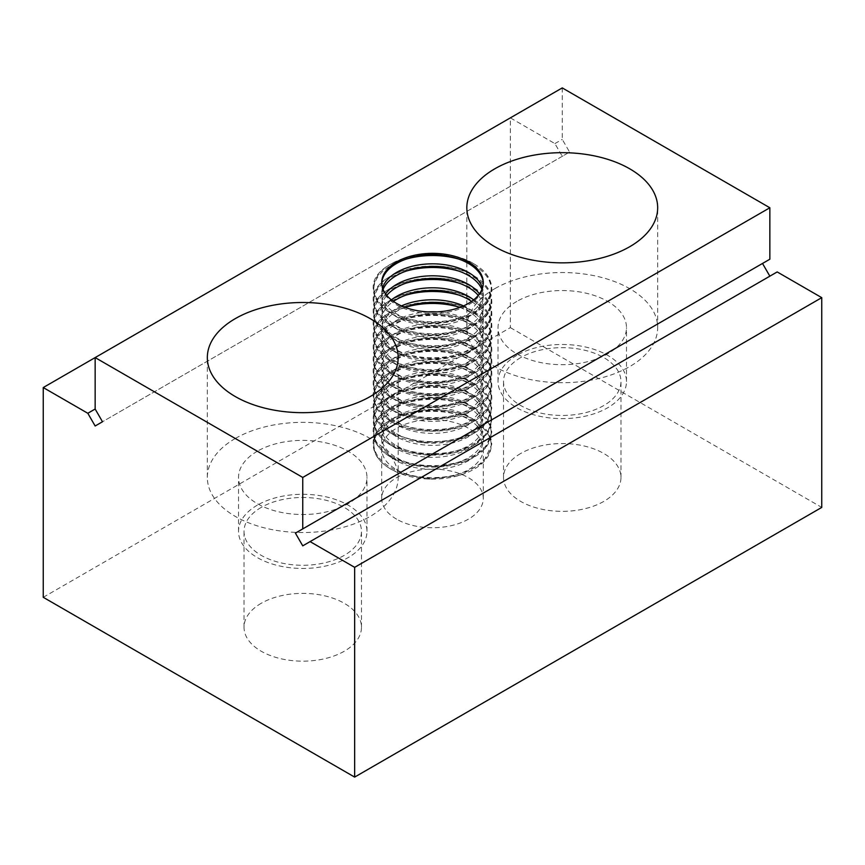 <?xml version="1.0" encoding="UTF-8"?>
<svg xmlns="http://www.w3.org/2000/svg" width="865" height="865" viewBox="0 0 865 865"><rect width="100%" height="100%" fill="white"/><g stroke="black" fill="none" stroke-linecap="round" stroke-linejoin="round"><path stroke-width="0.65" stroke-dasharray="4.33 3.24" d="M520.73 357.591A58.723 33.897 0 0 0 503.527 381.562A58.723 33.897 0 0 0 539.782 412.886A58.723 33.897 0 0 0 603.77 405.534A58.723 33.897 0 0 0 620.973 381.562A58.723 33.897 0 0 0 584.718 350.239A58.723 33.897 0 0 0 520.73 357.591M520.73 453.476A58.723 33.897 0 0 0 503.527 477.448A58.723 33.897 0 0 0 539.782 508.771A58.723 33.897 0 0 0 603.77 501.419A58.723 33.897 0 0 0 620.973 477.448A58.723 33.897 0 0 0 584.718 446.124A58.723 33.897 0 0 0 520.73 453.476M261.23 507.409A58.723 33.897 0 0 0 244.027 531.38A58.723 33.897 0 0 0 280.282 562.704A58.723 33.897 0 0 0 344.27 555.352A58.723 33.897 0 0 0 361.473 531.38A58.723 33.897 0 0 0 325.218 500.067A58.723 33.897 0 0 0 261.23 507.409M261.23 603.294A58.723 33.897 0 0 0 244.027 627.266A58.723 33.897 0 0 0 280.282 658.589A58.723 33.897 0 0 0 344.27 651.237A58.723 33.897 0 0 0 361.473 627.266A58.723 33.897 0 0 0 325.218 595.953A58.723 33.897 0 0 0 261.23 603.294M257.338 451.227A64.226 37.076 0 0 0 238.524 477.448A64.226 37.076 0 0 0 278.173 511.702A64.226 37.076 0 0 0 348.163 503.668A64.226 37.076 0 0 0 366.976 477.448A64.226 37.076 0 0 0 327.327 443.194A64.226 37.076 0 0 0 257.338 451.227M257.338 505.16A64.226 37.076 0 0 0 238.524 531.38A64.226 37.076 0 0 0 278.173 565.634A64.226 37.076 0 0 0 348.163 557.601A64.226 37.076 0 0 0 366.976 531.38A64.226 37.076 0 0 0 327.327 497.126A64.226 37.076 0 0 0 257.338 505.16M516.837 301.409A64.226 37.076 0 0 0 498.024 327.63A64.226 37.076 0 0 0 537.673 361.884A64.226 37.076 0 0 0 607.663 353.839A64.226 37.076 0 0 0 626.476 327.63A64.226 37.076 0 0 0 586.827 293.365A64.226 37.076 0 0 0 516.837 301.409M516.837 355.342A64.226 37.076 0 0 0 498.024 381.562A64.226 37.076 0 0 0 514.74 406.507A64.226 37.076 0 0 0 607.663 407.783A64.226 37.076 0 0 0 626.476 381.562A64.226 37.076 0 0 0 586.827 347.308A64.226 37.076 0 0 0 516.837 355.342M235.28 438.49A95.42 55.09 0 0 0 207.33 477.448A95.42 55.09 0 0 0 296.652 532.418A95.42 55.09 0 0 0 370.22 516.394A95.42 55.09 0 0 0 398.17 477.448A95.42 55.09 0 0 0 339.264 426.553A95.42 55.09 0 0 0 235.28 438.49M494.78 288.672A95.42 55.09 0 0 0 466.83 327.63A95.42 55.09 0 0 0 556.152 382.6A95.42 55.09 0 0 0 629.72 366.576A95.42 55.09 0 0 0 657.67 327.63A95.42 55.09 0 0 0 598.764 276.735A95.42 55.09 0 0 0 494.78 288.672M396.581 519.162A50.786 29.324 180 0 1 381.714 498.424A50.786 29.324 180 0 1 413.059 471.328A50.786 29.324 180 0 1 468.419 477.685A50.786 29.324 180 0 1 483.286 498.424A50.786 29.324 180 0 1 451.941 525.509A50.786 29.324 180 0 1 396.581 519.162M483.276 283.428A50.786 29.324 180 0 1 483.286 284.185A50.786 29.324 180 0 1 451.941 311.281A50.786 29.324 180 0 1 396.581 304.923A50.786 29.324 180 0 1 381.714 284.185A50.786 29.324 180 0 1 381.725 283.428M385.585 293.905A50.786 29.324 0 0 0 381.714 305.14A50.786 29.324 0 0 0 396.581 325.878A50.786 29.324 0 0 0 451.941 332.236A50.786 29.324 0 0 0 483.286 305.14A50.786 29.324 0 0 0 479.415 293.905M478.248 295.419A50.786 29.324 180 0 1 483.286 308.156A50.786 29.324 180 0 1 451.941 335.252A50.786 29.324 180 0 1 396.581 328.895A50.786 29.324 180 0 1 381.714 308.156A50.786 29.324 180 0 1 386.752 295.419M401.479 305.896A50.786 29.324 0 0 0 381.714 329.111A50.786 29.324 0 0 0 396.581 349.849A50.786 29.324 0 0 0 451.941 356.207A50.786 29.324 0 0 0 483.286 329.111A50.786 29.324 0 0 0 468.419 308.383A50.786 29.324 0 0 0 463.521 305.896M459.812 307.399A50.786 29.324 180 0 1 468.419 311.389A50.786 29.324 180 0 1 483.286 332.128A50.786 29.324 180 0 1 451.941 359.224A50.786 29.324 180 0 1 396.581 352.866A50.786 29.324 180 0 1 381.714 332.128A50.786 29.324 180 0 1 405.188 307.399M396.581 373.821A50.786 29.324 0 0 0 451.941 380.178A50.786 29.324 0 0 0 483.286 353.082A50.786 29.324 0 0 0 468.419 332.355A50.786 29.324 0 0 0 413.059 325.997A50.786 29.324 0 0 0 381.714 353.082A50.786 29.324 0 0 0 396.581 373.821M468.419 335.361A50.786 29.324 180 0 1 483.286 356.099A50.786 29.324 180 0 1 451.941 383.195A50.786 29.324 180 0 1 396.581 376.837A50.786 29.324 180 0 1 381.714 356.099A50.786 29.324 180 0 1 413.059 329.003A50.786 29.324 180 0 1 468.419 335.361M396.581 397.792A50.786 29.324 0 0 0 451.941 404.15A50.786 29.324 0 0 0 483.286 377.054A50.786 29.324 0 0 0 468.419 356.326A50.786 29.324 0 0 0 413.059 349.968A50.786 29.324 0 0 0 381.714 377.054A50.786 29.324 0 0 0 396.581 397.792M468.419 359.332A50.786 29.324 180 0 1 483.286 380.07A50.786 29.324 180 0 1 451.941 407.166A50.786 29.324 180 0 1 396.581 400.809A50.786 29.324 180 0 1 381.714 380.07A50.786 29.324 180 0 1 413.059 352.974A50.786 29.324 180 0 1 468.419 359.332M396.581 421.763A50.786 29.324 0 0 0 451.941 428.121A50.786 29.324 0 0 0 483.286 401.025A50.786 29.324 0 0 0 468.419 380.297A50.786 29.324 0 0 0 413.059 373.94A50.786 29.324 0 0 0 381.714 401.025A50.786 29.324 0 0 0 396.581 421.763M468.419 383.303A50.786 29.324 180 0 1 483.286 404.042A50.786 29.324 180 0 1 451.941 431.138A50.786 29.324 180 0 1 396.581 424.78A50.786 29.324 180 0 1 381.714 404.042A50.786 29.324 180 0 1 413.059 376.956A50.786 29.324 180 0 1 468.419 383.303M396.581 445.735A50.786 29.324 0 0 0 451.941 452.092A50.786 29.324 0 0 0 483.286 424.996A50.786 29.324 0 0 0 468.419 404.269A50.786 29.324 0 0 0 413.059 397.911A50.786 29.324 0 0 0 381.714 424.996A50.786 29.324 0 0 0 396.581 445.735M468.419 407.274A50.786 29.324 180 0 1 483.286 428.013A50.786 29.324 180 0 1 426.996 457.163A50.786 29.324 180 0 1 396.581 448.751A50.786 29.324 180 0 1 381.714 428.013A50.786 29.324 180 0 1 413.059 400.928A50.786 29.324 180 0 1 468.419 407.274M396.581 469.706A50.786 29.324 0 0 0 401.198 472.063A50.786 29.324 0 0 0 454.741 475.339A50.786 29.324 0 0 0 483.286 448.967A50.786 29.324 0 0 0 472.495 430.9A50.786 29.324 0 0 0 468.419 428.24A50.786 29.324 0 0 0 413.059 421.882A50.786 29.324 0 0 0 381.714 448.967A50.786 29.324 0 0 0 396.581 469.706M396.581 457.726A50.786 29.324 0 0 0 451.941 464.072A50.786 29.324 0 0 0 483.286 436.987A50.786 29.324 0 0 0 468.419 416.249A50.786 29.324 0 0 0 413.059 409.891A50.786 29.324 0 0 0 381.714 436.987A50.786 29.324 0 0 0 396.581 457.726M468.419 419.266A50.786 29.324 180 0 1 483.286 440.004A50.786 29.324 180 0 1 410.799 466.516A50.786 29.324 180 0 1 396.581 460.731A50.786 29.324 180 0 1 381.714 440.004A50.786 29.324 180 0 1 413.059 412.908A50.786 29.324 180 0 1 468.419 419.266M396.581 433.754A50.786 29.324 0 0 0 462.44 436.695A50.786 29.324 0 0 0 473.523 430.305A50.786 29.324 0 0 0 483.286 413.016A50.786 29.324 0 0 0 468.419 392.278A50.786 29.324 0 0 0 413.059 385.92A50.786 29.324 0 0 0 381.714 413.016A50.786 29.324 0 0 0 396.581 433.754M468.419 395.294A50.786 29.324 180 0 1 483.286 416.033A50.786 29.324 180 0 1 450.914 443.356A50.786 29.324 180 0 1 396.581 436.76A50.786 29.324 180 0 1 381.714 416.033A50.786 29.324 180 0 1 413.059 388.936A50.786 29.324 180 0 1 468.419 395.294M396.581 409.783A50.786 29.324 0 0 0 451.941 416.13A50.786 29.324 0 0 0 483.286 389.045A50.786 29.324 0 0 0 468.419 368.306A50.786 29.324 0 0 0 413.059 361.948A50.786 29.324 0 0 0 381.714 389.045A50.786 29.324 0 0 0 396.581 409.783M468.419 371.323A50.786 29.324 180 0 1 483.286 392.061A50.786 29.324 180 0 1 451.941 419.147A50.786 29.324 180 0 1 396.581 412.789A50.786 29.324 180 0 1 381.714 392.061A50.786 29.324 180 0 1 413.059 364.965A50.786 29.324 180 0 1 468.419 371.323M396.581 385.801A50.786 29.324 0 0 0 451.941 392.159A50.786 29.324 0 0 0 483.286 365.073A50.786 29.324 0 0 0 468.419 344.335A50.786 29.324 0 0 0 413.059 337.977A50.786 29.324 0 0 0 381.714 365.073A50.786 29.324 0 0 0 396.581 385.801M468.419 347.352A50.786 29.324 180 0 1 483.286 368.09A50.786 29.324 180 0 1 451.941 395.175A50.786 29.324 180 0 1 396.581 388.818A50.786 29.324 180 0 1 381.714 368.09A50.786 29.324 180 0 1 413.059 340.994A50.786 29.324 180 0 1 468.419 347.352M428.045 311.887A50.786 29.324 0 0 0 381.714 341.102A50.786 29.324 0 0 0 396.581 361.829A50.786 29.324 0 0 0 451.941 368.187A50.786 29.324 0 0 0 483.286 341.102A50.786 29.324 0 0 0 468.419 320.364A50.786 29.324 0 0 0 436.955 311.887M468.419 323.38A50.786 29.324 180 0 1 483.286 344.119A50.786 29.324 180 0 1 451.941 371.204A50.786 29.324 180 0 1 396.581 364.846A50.786 29.324 180 0 1 381.714 344.119A50.786 29.324 180 0 1 413.059 317.022A50.786 29.324 180 0 1 468.419 323.38M391.391 299.906A50.786 29.324 0 0 0 381.714 317.131A50.786 29.324 0 0 0 396.581 337.858A50.786 29.324 0 0 0 451.941 344.216A50.786 29.324 0 0 0 483.286 317.131A50.786 29.324 0 0 0 473.609 299.906M471.576 301.409A50.786 29.324 180 0 1 483.286 320.147A50.786 29.324 180 0 1 451.941 347.233A50.786 29.324 180 0 1 396.581 340.875A50.786 29.324 180 0 1 381.714 320.147A50.786 29.324 180 0 1 393.424 301.409M382.525 287.915A50.786 29.324 0 0 0 381.714 293.159A50.786 29.324 0 0 0 396.581 313.887A50.786 29.324 0 0 0 451.941 320.245A50.786 29.324 0 0 0 483.286 293.159A50.786 29.324 0 0 0 482.475 287.915M481.924 289.429A50.786 29.324 180 0 1 483.286 296.165A50.786 29.324 180 0 1 451.941 323.261A50.786 29.324 180 0 1 396.581 316.904A50.786 29.324 180 0 1 381.714 296.165A50.786 29.324 180 0 1 383.076 289.429M562.25 87.906L562.25 139.362L569.592 152.078L562.25 156.316L554.908 143.601L510.35 117.878L510.35 327.63L43.25 597.304M510.35 327.63L821.75 507.409M510.35 117.878L95.15 357.591M554.908 143.601L562.25 139.362M562.25 156.316L95.15 425.991M569.592 152.078L102.492 421.752M762.508 263.457L769.85 259.219M777.192 271.934L302.75 545.847M474.02 263.955A58.723 33.897 180 0 1 474.02 311.897A58.723 33.897 180 0 1 390.98 311.897A58.723 33.897 180 0 1 390.98 263.955A58.723 33.897 180 0 1 474.02 263.955M474.02 287.926A58.723 33.897 180 0 1 474.02 335.869A58.723 33.897 180 0 1 390.98 335.869A58.723 33.897 180 0 1 390.98 287.926A58.723 33.897 180 0 1 474.02 287.926M474.02 311.897A58.723 33.897 180 0 1 474.02 359.84A58.723 33.897 180 0 1 390.98 359.84A58.723 33.897 180 0 1 390.98 311.897A58.723 33.897 180 0 1 474.02 311.897M474.02 335.869A58.723 33.897 180 0 1 474.02 383.811A58.723 33.897 180 0 1 390.98 383.811A58.723 33.897 180 0 1 390.98 335.869A58.723 33.897 180 0 1 474.02 335.869M474.02 359.84A58.723 33.897 180 0 1 474.02 407.783A58.723 33.897 180 0 1 390.98 407.783A58.723 33.897 180 0 1 390.98 359.84A58.723 33.897 180 0 1 474.02 359.84M474.02 383.811A58.723 33.897 180 0 1 483.589 424.499A58.723 33.897 180 0 1 461.456 437.268A58.723 33.897 180 0 1 390.98 431.754A58.723 33.897 180 0 1 390.98 383.811A58.723 33.897 180 0 1 474.02 383.811M474.02 407.783A58.723 33.897 180 0 1 482.735 449.303A58.723 33.897 180 0 1 414.973 464.105A58.723 33.897 180 0 1 390.98 455.725A58.723 33.897 180 0 1 390.98 407.783A58.723 33.897 180 0 1 474.02 407.783M474.02 419.763A58.723 33.897 180 0 1 478.248 464.992A58.723 33.897 180 0 1 400.819 472.279A58.723 33.897 180 0 1 390.98 467.706A58.723 33.897 180 0 1 390.98 419.763A58.723 33.897 180 0 1 474.02 419.763M474.02 395.792A58.723 33.897 180 0 1 491.212 420.087A58.723 33.897 180 0 1 433.062 453.66A58.723 33.897 180 0 1 390.98 443.734A58.723 33.897 180 0 1 390.98 395.792A58.723 33.897 180 0 1 474.02 395.792M474.02 371.82A58.723 33.897 180 0 1 474.02 419.763A58.723 33.897 180 0 1 390.98 419.763A58.723 33.897 180 0 1 390.98 371.82A58.723 33.897 180 0 1 474.02 371.82M474.02 347.849A58.723 33.897 180 0 1 474.02 395.792A58.723 33.897 180 0 1 390.98 395.792A58.723 33.897 180 0 1 390.98 347.849A58.723 33.897 180 0 1 474.02 347.849M474.02 323.878A58.723 33.897 180 0 1 474.02 371.82A58.723 33.897 180 0 1 390.98 371.82A58.723 33.897 180 0 1 390.98 323.878A58.723 33.897 180 0 1 474.02 323.878M474.02 299.906A58.723 33.897 180 0 1 474.02 347.849A58.723 33.897 180 0 1 390.98 347.849A58.723 33.897 180 0 1 390.98 299.906A58.723 33.897 180 0 1 474.02 299.906M474.02 275.935A58.723 33.897 180 0 1 474.02 323.878A58.723 33.897 180 0 1 390.98 323.878A58.723 33.897 180 0 1 390.98 275.935A58.723 33.897 180 0 1 474.02 275.935M458.991 259.165A58.723 33.897 180 0 1 474.02 265.447A58.723 33.897 180 0 1 474.02 313.389A58.723 33.897 180 0 1 390.98 313.389A58.723 33.897 180 0 1 406.009 259.165M458.991 283.136A58.723 33.897 180 0 1 474.02 289.418A58.723 33.897 180 0 1 474.02 337.361A58.723 33.897 180 0 1 390.98 337.361A58.723 33.897 180 0 1 406.009 283.136M458.991 307.107A58.723 33.897 180 0 1 474.02 313.389A58.723 33.897 180 0 1 474.02 361.332A58.723 33.897 180 0 1 390.98 361.332A58.723 33.897 180 0 1 406.009 307.107M390.98 385.303A58.723 33.897 180 0 1 390.98 337.361A58.723 33.897 180 0 1 474.02 337.361A58.723 33.897 180 0 1 474.02 385.303A58.723 33.897 180 0 1 390.98 385.303M390.98 409.275A58.723 33.897 180 0 1 390.98 361.332A58.723 33.897 180 0 1 474.02 361.332A58.723 33.897 180 0 1 474.02 409.275A58.723 33.897 180 0 1 390.98 409.275M390.98 433.246A58.723 33.897 180 0 1 390.98 385.303A58.723 33.897 180 0 1 474.02 385.303A58.723 33.897 180 0 1 486.206 422.985A58.723 33.897 180 0 1 456.233 440.285A58.723 33.897 180 0 1 390.98 433.246M390.98 457.217A58.723 33.897 180 0 1 390.98 409.275A58.723 33.897 180 0 1 474.02 409.275A58.723 33.897 180 0 1 482.194 451.303A58.723 33.897 180 0 1 413.027 465.229A58.723 33.897 180 0 1 390.98 457.217M390.98 469.208A58.723 33.897 180 0 1 390.98 421.266A58.723 33.897 180 0 1 474.02 421.266A58.723 33.897 180 0 1 477.653 466.905A58.723 33.897 180 0 1 399.262 473.177A58.723 33.897 180 0 1 390.98 469.208M390.98 445.237A58.723 33.897 180 0 1 390.98 397.295A58.723 33.897 180 0 1 474.02 397.295A58.723 33.897 180 0 1 491.179 420.109A58.723 33.897 180 0 1 430.5 455.141A58.723 33.897 180 0 1 390.98 445.237M390.98 421.266A58.723 33.897 180 0 1 390.98 373.323A58.723 33.897 180 0 1 474.02 373.323A58.723 33.897 180 0 1 474.02 421.266A58.723 33.897 180 0 1 390.98 421.266M390.98 397.295A58.723 33.897 180 0 1 390.98 349.352A58.723 33.897 180 0 1 474.02 349.352A58.723 33.897 180 0 1 474.02 397.295A58.723 33.897 180 0 1 390.98 397.295M390.98 373.323A58.723 33.897 180 0 1 390.98 325.381A58.723 33.897 180 0 1 474.02 325.381A58.723 33.897 180 0 1 474.02 373.323A58.723 33.897 180 0 1 390.98 373.323M458.991 295.116A58.723 33.897 180 0 1 474.02 301.409A58.723 33.897 180 0 1 474.02 349.352A58.723 33.897 180 0 1 390.98 349.352A58.723 33.897 180 0 1 406.009 295.116M458.991 271.145A58.723 33.897 180 0 1 474.02 277.438A58.723 33.897 180 0 1 474.02 325.381A58.723 33.897 180 0 1 390.98 325.381A58.723 33.897 180 0 1 406.009 271.145M474.171 263.998C485.633 270.799 491.493 279.027 491.753 288.672C494.434 318.439 424.845 335.133 390.829 313.346C379.367 306.534 373.507 298.317 373.248 288.672C370.566 258.905 440.155 242.211 474.171 263.998M474.171 287.969C485.633 294.77 491.493 302.999 491.753 312.643C494.434 342.41 424.845 359.105 390.829 337.318C379.367 330.506 373.507 322.288 373.248 312.643C370.566 282.877 440.155 266.182 474.171 287.969M474.171 311.941C485.633 318.742 491.493 326.97 491.753 336.615C494.434 366.382 424.845 383.076 390.829 361.289C379.367 354.488 373.507 346.26 373.248 336.615C370.566 306.848 440.155 290.153 474.171 311.941M474.171 335.912C485.633 342.713 491.493 350.941 491.753 360.586C494.434 390.353 424.845 407.047 390.829 385.26C379.367 378.459 373.507 370.231 373.248 360.586C370.566 330.819 440.155 314.125 474.171 335.912M474.171 359.883C485.633 366.684 491.493 374.913 491.753 384.557C494.434 414.324 424.845 431.019 390.829 409.232C379.367 402.43 373.507 394.202 373.248 384.557C370.566 354.791 440.155 338.096 474.171 359.883M474.171 383.855C485.633 390.656 491.493 398.884 491.753 408.529L486.53 422.79L474.161 433.214L456.201 440.307L421.633 442.599L390.829 433.203C379.367 426.402 373.507 418.173 373.248 408.529C370.566 378.762 440.155 362.067 474.171 383.855M474.171 407.826C485.633 414.627 491.493 422.855 491.753 432.5L485.135 448.459L466.808 460.786L440.847 466.808L413.016 465.24L390.829 457.174C379.367 450.373 373.507 442.145 373.248 432.5C370.566 402.733 440.155 386.039 474.171 407.826M474.171 419.817C485.633 426.618 491.493 434.846 491.753 444.491L483.243 462.418L460.234 475.134L429.267 479.091L399.241 473.187L390.829 469.154C379.367 462.353 373.507 454.136 373.248 444.491C370.566 414.724 440.155 398.019 474.171 419.817M491.753 420.52L487.027 434.111L473.663 445.475L453.768 452.871L430.489 455.152L409.037 452.352L390.829 445.183C379.367 438.382 373.507 430.164 373.248 420.52C370.566 390.753 440.155 374.048 474.171 395.846C485.633 402.647 491.493 410.864 491.753 420.52L491.731 419.785M474.171 371.874C485.633 378.675 491.493 386.893 491.753 396.538C494.434 426.304 424.845 443.01 390.829 421.212C379.367 414.411 373.507 406.182 373.248 396.538C370.566 366.782 440.155 350.076 474.171 371.874M474.171 347.903C485.633 354.704 491.493 362.922 491.753 372.566C494.434 402.333 424.845 419.038 390.829 397.24C379.367 390.439 373.507 382.211 373.248 372.566C370.566 342.81 440.155 326.105 474.171 347.903M474.171 323.932C485.633 330.733 491.493 338.95 491.753 348.595C494.434 378.362 424.845 395.067 390.829 373.269C379.367 366.468 373.507 358.24 373.248 348.595C370.566 318.839 440.155 302.134 474.171 323.932M474.171 299.96C485.633 306.761 491.493 314.979 491.753 324.624C494.434 354.391 424.845 371.096 390.829 349.298C379.367 342.497 373.507 334.268 373.248 324.624C370.566 294.868 440.155 278.162 474.171 299.96M474.171 275.978C485.633 282.79 491.493 291.008 491.753 300.652C494.434 330.419 424.845 347.125 390.829 325.327C379.367 318.525 373.507 310.297 373.248 300.652C370.566 270.896 440.155 254.191 474.171 275.978M503.527 477.448L503.527 381.562M244.027 627.266L244.027 531.38M238.524 531.38L238.524 477.448M498.024 381.562L498.024 327.63M207.33 477.448L207.33 357.591M466.83 327.63L466.83 207.762M483.286 284.185L483.286 282.682M483.286 308.156L483.286 305.14M483.286 332.128L483.286 329.111M483.286 356.099L483.286 353.082M483.286 380.07L483.286 377.054M483.286 404.042L483.286 401.025M483.286 428.013L483.286 424.996M483.286 498.424L483.286 448.967M483.286 440.004L483.286 436.987M483.286 416.033L483.286 413.016M483.286 392.061L483.286 389.045M483.286 368.09L483.286 365.073M483.286 344.119L483.286 341.102M483.286 320.147L483.286 317.131M483.286 296.165L483.286 293.159M381.714 296.165L381.714 293.159M381.714 320.147L381.714 317.131M381.714 344.119L381.714 341.102M381.714 368.09L381.714 365.073M381.714 392.061L381.714 389.045M381.714 416.033L381.714 413.016M381.714 440.004L381.714 436.987M381.714 498.424L381.714 448.967M381.714 428.013L381.714 424.996M381.714 404.042L381.714 401.025M381.714 380.07L381.714 377.054M381.714 356.099L381.714 353.082M381.714 332.128L381.714 329.111M381.714 308.156L381.714 305.14M381.714 284.185L381.714 282.682M657.67 327.63L657.67 207.762M398.17 477.448L398.17 357.591M626.476 381.562L626.476 327.63M366.976 531.38L366.976 477.448M361.473 627.266L361.473 531.38M620.973 477.448L620.973 381.562"/><path stroke-width="1.3" d="M370.22 396.538A95.42 55.09 180 0 1 266.236 408.485A95.42 55.09 180 0 1 207.33 357.591A95.42 55.09 180 0 1 235.28 318.634A95.42 55.09 180 0 1 339.264 306.697A95.42 55.09 180 0 1 398.17 357.591A95.42 55.09 180 0 1 370.22 396.538M629.72 246.72A95.42 55.09 180 0 1 525.736 258.657A95.42 55.09 180 0 1 466.83 207.762A95.42 55.09 180 0 1 494.78 168.816A95.42 55.09 180 0 1 598.764 156.868A95.42 55.09 180 0 1 657.67 207.762A95.42 55.09 180 0 1 629.72 246.72M468.419 261.944A50.786 29.324 180 0 1 483.286 282.682A50.786 29.324 180 0 1 451.941 309.767A50.786 29.324 180 0 1 396.581 303.41A50.786 29.324 180 0 1 381.714 282.682A50.786 29.324 180 0 1 413.059 255.586A50.786 29.324 180 0 1 468.419 261.944M381.725 283.428A50.786 29.324 180 0 1 413.665 256.948A50.786 29.324 180 0 1 468.419 263.447A50.786 29.324 180 0 1 483.276 283.428M479.415 293.905A50.786 29.324 0 0 0 468.419 284.401A50.786 29.324 0 0 0 385.585 293.905M386.752 295.419A50.786 29.324 180 0 1 468.419 287.418A50.786 29.324 180 0 1 478.248 295.419M473.609 299.906A50.786 29.324 0 0 0 468.419 296.392A50.786 29.324 0 0 0 391.391 299.906M393.424 301.409A50.786 29.324 180 0 1 468.419 299.409A50.786 29.324 180 0 1 471.576 301.409M482.475 287.915A50.786 29.324 0 0 0 468.419 272.421A50.786 29.324 0 0 0 417.352 265.166A50.786 29.324 0 0 0 382.525 287.915M383.076 289.429A50.786 29.324 180 0 1 418.628 267.966A50.786 29.324 180 0 1 468.419 275.438A50.786 29.324 180 0 1 481.924 289.429M436.955 311.887A50.786 29.324 0 0 0 428.045 311.887M405.188 307.399A50.786 29.324 180 0 1 459.812 307.399M463.521 305.896A50.786 29.324 0 0 0 401.479 305.896M95.15 409.037L95.15 357.591L302.75 477.448L302.75 528.893L295.408 533.132L302.75 545.847L310.092 541.609L354.65 567.343L821.75 297.657L821.75 507.409L354.65 777.094L43.25 597.304L43.25 387.552L87.808 413.275L95.15 425.991L102.492 421.752L95.15 409.037L87.808 413.275M302.75 528.893L769.85 259.219L769.85 207.762L562.25 87.906L43.25 387.552M769.85 207.762L302.75 477.448M769.85 276.173L762.508 263.457L295.408 533.132M821.75 297.657L777.192 271.934L310.092 541.609M354.65 567.343L354.65 777.094M406.009 259.165A58.723 33.897 180 0 1 458.991 259.165M406.009 283.136A58.723 33.897 180 0 1 458.991 283.136M406.009 307.107A58.723 33.897 180 0 1 458.991 307.107M406.009 295.116A58.723 33.897 180 0 1 458.991 295.116M406.009 271.145A58.723 33.897 180 0 1 458.991 271.145"/></g></svg>
